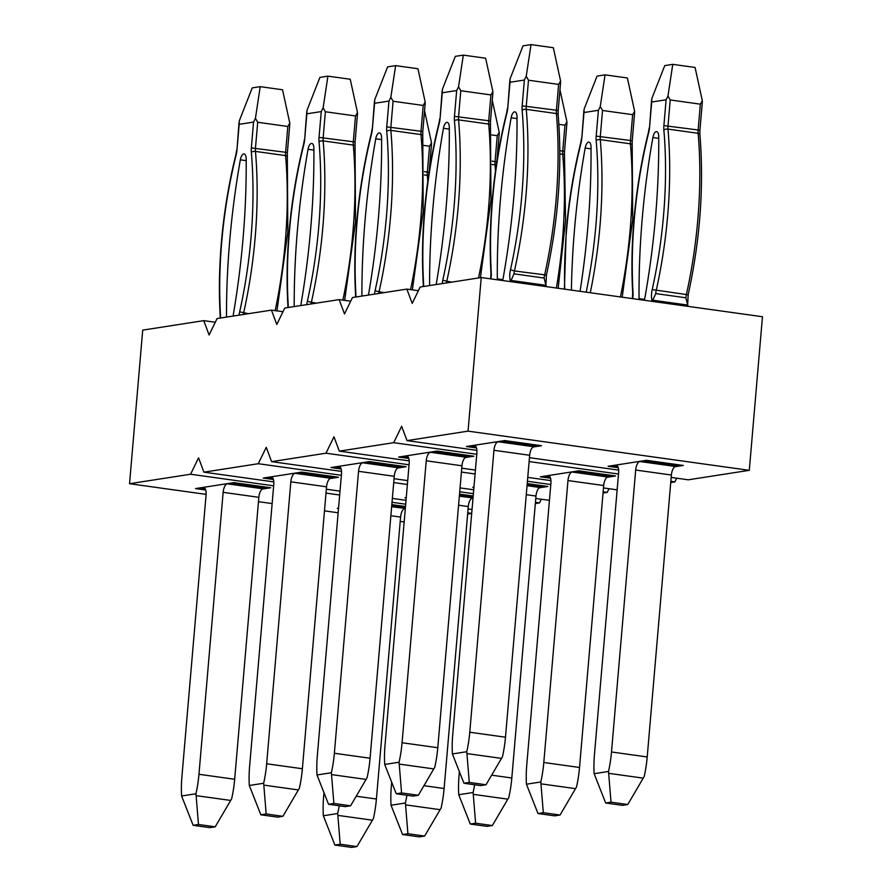<?xml version="1.0" encoding="UTF-8"?>
<svg xmlns="http://www.w3.org/2000/svg" width="892" height="892" viewBox="0 0 892 892"><rect width="100%" height="100%" fill="white"/><g stroke="black" fill="none" stroke-linecap="round" stroke-linejoin="round"><path stroke-width="1.34" d="M368.474 295.051A385.11 161.53 -82.1 0 0 381.598 137.892A6.98 2.921 -82.1 0 0 379.501 132.897A6.98 2.921 -82.1 0 0 375.744 138.795A385.11 161.53 -82.1 0 0 361.907 296.077M403.909 466.416A4.962 2.085 97.9 0 1 402.928 467.062L367.214 462.089A4.962 2.085 -82.1 0 0 367.783 461.833M398.401 467.765A8.073 3.39 -82.1 0 0 394.253 476.295L358.539 471.31A8.073 3.39 97.9 0 1 362.687 462.792L398.401 467.765L402.928 467.062M394.253 476.295L370.08 758.233A62.061 26.035 97.9 0 1 367.08 777.712L350.612 805.788L333.876 803.458L328.546 804.283L345.282 806.624L350.612 805.788M333.876 803.458L331.367 772.74L316.995 774.97A62.061 26.035 -82.1 0 1 317.307 755.903L341.48 473.964A8.073 3.39 97.9 0 0 339.127 466.505A8.073 3.39 97.9 0 0 338.692 466.516L334.166 467.218L340.811 468.144M358.539 471.31L334.366 753.261L370.08 758.233M331.367 772.74A62.061 26.035 -82.1 0 0 334.366 753.261M362.687 462.792L367.214 462.089M374.517 294.115A12.41 5.207 97.9 0 1 375.064 290.825A238.945 100.227 -82.1 0 0 386.738 131.314A12.41 5.207 97.9 0 1 386.749 126.876L388.968 101.064L374.573 103.294L372.354 129.117A12.41 5.207 97.9 0 1 371.607 133.666A238.945 100.227 -82.1 0 0 357.101 221.183A238.945 100.227 -82.1 0 0 355.875 293.803A3.1 1.204 176.7 0 0 355.562 294.371L355.551 297.058M316.995 774.97L328.546 804.283M410.588 289.61A242.055 101.532 -82.1 0 0 420.991 134.581A9.31 3.902 97.9 0 1 421.002 131.258L423.221 105.446L393.082 101.242L390.874 127.065A9.31 3.902 -82.1 0 0 390.863 130.388A242.055 101.532 97.9 0 1 379.033 291.974A9.31 3.902 -82.1 0 0 378.754 293.457M374.573 103.294L374.696 99.781L387.63 66.867L395.624 65.629L390.841 97.273L393.082 101.242M423.221 105.446L425.194 102.056L417.947 68.74L395.624 65.629M388.968 101.064L390.841 97.273M425.194 102.056L425.105 104.475M233.068 316.08A385.11 161.53 -82.1 0 0 246.192 158.921A6.98 2.921 -82.1 0 0 244.096 153.926A6.98 2.921 -82.1 0 0 240.338 159.824A385.11 161.53 -82.1 0 0 226.501 317.106M268.514 487.445A4.962 2.085 97.9 0 1 267.522 488.091L231.809 483.118A4.962 2.085 -82.1 0 0 232.377 482.862M262.995 488.794A8.073 3.39 -82.1 0 0 258.847 497.323L223.134 492.339A8.073 3.39 97.9 0 1 227.282 483.821L262.995 488.794L267.522 488.091M258.847 497.323L234.674 779.262A62.061 26.035 97.9 0 1 231.675 798.741L215.217 826.817L198.47 824.487L193.14 825.312L209.876 827.653L215.217 826.817M198.47 824.487L195.961 793.769L181.6 795.998A62.061 26.035 -82.1 0 1 181.901 776.932L206.074 494.993A8.073 3.39 97.9 0 0 203.722 487.545A8.073 3.39 97.9 0 0 203.298 487.545L198.76 488.247L205.405 489.173M223.134 492.339L198.961 774.289L234.674 779.262M239.123 315.144A12.41 5.207 97.9 0 1 239.658 311.854A238.945 100.227 -82.1 0 0 251.332 152.342A12.41 5.207 97.9 0 1 251.343 147.916L253.562 122.093L239.167 124.323L236.949 150.146A12.41 5.207 97.9 0 1 236.202 154.695A238.945 100.227 -82.1 0 0 221.695 242.211A238.945 100.227 -82.1 0 0 220.469 314.831A3.1 1.204 176.7 0 0 220.157 315.4L220.157 318.087M195.961 793.769A62.061 26.035 -82.1 0 0 198.961 774.289M227.282 483.821L231.809 483.118M181.6 795.998L193.14 825.312M275.182 310.639A242.055 101.532 -82.1 0 0 285.585 155.609A9.31 3.902 97.9 0 1 285.607 152.287L287.815 126.474L257.688 122.271L255.469 148.094A9.31 3.902 -82.1 0 0 255.458 151.417A242.055 101.532 97.9 0 1 243.627 313.003A9.31 3.902 -82.1 0 0 243.349 314.486M239.167 124.323L239.301 120.81L252.224 87.895L260.219 86.658L255.435 118.301L257.688 122.271M287.815 126.474L289.788 123.085L282.541 89.769L260.219 86.658M253.562 122.093L255.435 118.301M289.788 123.085L289.699 125.504M300.771 305.566A385.11 161.53 -82.1 0 0 313.895 148.406A6.98 2.921 -82.1 0 0 311.799 143.411A6.98 2.921 -82.1 0 0 308.041 149.31A385.11 161.53 -82.1 0 0 294.204 306.592M336.206 476.93A4.962 2.085 97.9 0 1 335.225 477.577L299.511 472.604A4.962 2.085 -82.1 0 0 300.08 472.347M330.698 478.279A8.073 3.39 -82.1 0 0 326.55 486.809L290.837 481.825A8.073 3.39 97.9 0 1 294.984 473.306L330.698 478.279L335.225 477.577M326.55 486.809L302.377 768.748A62.061 26.035 97.9 0 1 299.377 788.227L282.909 816.303L266.173 813.972L260.843 814.797L277.579 817.139L282.909 816.303M266.173 813.972L263.664 783.254L249.303 785.484A62.061 26.035 -82.1 0 1 249.604 766.418L273.777 484.479A8.073 3.39 97.9 0 0 271.424 477.03A8.073 3.39 97.9 0 0 271.001 477.03L266.463 477.733L273.108 478.658M290.837 481.825L266.663 763.775L302.377 768.748M263.664 783.254A62.061 26.035 -82.1 0 0 266.663 763.775M294.984 473.306L299.511 472.604M306.826 304.629A12.41 5.207 97.9 0 1 307.361 301.34A238.945 100.227 -82.1 0 0 319.035 141.828A12.41 5.207 97.9 0 1 319.046 137.39L321.265 111.578L306.87 113.808L304.651 139.631A12.41 5.207 97.9 0 1 303.904 144.181A238.945 100.227 -82.1 0 0 289.398 231.697A238.945 100.227 -82.1 0 0 288.172 304.317A3.1 1.204 176.7 0 0 287.86 304.886L287.848 307.573M249.303 785.484L260.843 814.797M342.885 300.125A242.055 101.532 -82.1 0 0 353.288 145.095A9.31 3.902 97.9 0 1 353.299 141.772L355.518 115.96L325.379 111.756L323.172 137.58A9.31 3.902 -82.1 0 0 323.16 140.903A242.055 101.532 97.9 0 1 311.33 302.488A9.31 3.902 -82.1 0 0 311.052 303.971M306.87 113.808L306.993 110.296L319.927 77.381L327.922 76.143L323.138 107.787L325.379 111.756M355.518 115.96L357.491 112.57L350.244 79.254L327.922 76.143M321.265 111.578L323.138 107.787M357.491 112.57L357.402 114.99M545.648 486.162A4.962 2.085 97.9 0 1 544.666 486.809L527.161 484.378M527.049 485.694L540.139 487.523L544.666 486.809M540.139 487.523A8.073 3.39 -82.1 0 0 535.981 496.041L511.818 777.991A62.061 26.035 97.9 0 1 508.819 797.47L492.351 825.546L475.614 823.216L470.285 824.041L487.021 826.371L492.351 825.546M475.614 823.216L473.106 792.486L458.733 794.727A62.061 26.035 -82.1 0 1 459.046 775.661L459.38 771.68M473.106 792.486A62.061 26.035 -82.1 0 0 474.622 784.748M458.733 794.727L470.285 824.041M556.374 288.016A242.055 101.532 -82.1 0 0 562.729 154.338A9.31 3.902 97.9 0 1 562.74 151.016L564.959 125.192L558.883 124.345M564.959 125.192L566.922 121.814L559.964 89.791M566.922 121.814L566.833 124.233M459.347 496.208L473.028 497.937M472.437 498.037A8.073 3.39 -82.1 0 0 468.289 506.556L444.116 788.506A62.061 26.035 97.9 0 1 441.116 807.985L424.648 836.06L407.912 833.73L402.582 834.555L419.318 836.886L424.648 836.06M407.912 833.73L405.403 803.001L391.03 805.242A62.061 26.035 -82.1 0 1 391.343 786.175L391.677 782.195M405.403 803.001A62.061 26.035 -82.1 0 0 406.919 795.263M391.03 805.242L402.582 834.555M495.506 170.829A242.055 101.532 -82.1 0 0 495.027 164.853A9.31 3.902 97.9 0 1 495.038 161.53L497.257 135.707L491.18 134.859M497.257 135.707L499.219 132.328L492.261 100.305M499.219 132.328L499.141 134.748M391.644 506.723L405.325 508.451M404.734 508.552A8.073 3.39 -82.1 0 0 400.586 517.07L376.413 799.02A62.061 26.035 97.9 0 1 373.413 818.499L356.945 846.575L340.209 844.245L334.879 845.07L351.615 847.4L356.945 846.575M340.209 844.245L337.7 813.515L323.328 815.756A62.061 26.035 -82.1 0 1 323.64 796.69L323.986 792.709M337.7 813.515A62.061 26.035 -82.1 0 0 339.216 805.777M323.328 815.756L334.879 845.07M427.803 181.344A242.055 101.532 -82.1 0 0 427.324 175.367A9.31 3.902 97.9 0 1 427.335 172.044L429.554 146.221L423.477 145.374M429.554 146.221L431.516 142.843L424.559 110.82M431.516 142.843L431.438 145.262M580.056 291.316A385.11 161.53 -82.1 0 0 591.028 147.124A6.98 2.921 -82.1 0 0 588.943 142.129A6.98 2.921 -82.1 0 0 585.174 148.039A385.11 161.53 -82.1 0 0 571.426 290.112M613.35 475.648A4.962 2.085 97.9 0 1 612.369 476.295L576.656 471.322A4.962 2.085 -82.1 0 0 577.224 471.065M607.842 477.008A8.073 3.39 -82.1 0 0 603.683 485.527L567.97 480.554A8.073 3.39 97.9 0 1 572.129 472.024L607.842 477.008L612.369 476.295M603.683 485.527L579.521 767.477A62.061 26.035 97.9 0 1 576.522 786.956L560.053 815.032L543.317 812.701L537.987 813.526L554.724 815.857L560.053 815.032M543.317 812.701L540.808 781.972L526.436 784.213A62.061 26.035 -82.1 0 1 526.748 765.146L550.91 483.196A8.073 3.39 97.9 0 0 548.569 475.748A8.073 3.39 97.9 0 0 548.134 475.748L543.607 476.451L550.252 477.376M567.97 480.554L543.808 762.493L579.521 767.477M540.808 781.972A62.061 26.035 -82.1 0 0 543.808 762.493M572.129 472.024L576.656 471.322M586.189 292.175A238.945 100.227 -82.1 0 0 596.168 140.546A12.41 5.207 97.9 0 1 596.191 136.119L598.398 110.296L584.004 112.537L581.796 138.349A12.41 5.207 97.9 0 1 581.038 142.898A238.945 100.227 -82.1 0 0 566.543 230.426A238.945 100.227 -82.1 0 0 564.725 289.186M526.436 784.213L537.987 813.526M620.419 296.947A242.055 101.532 -82.1 0 0 630.432 143.824A9.31 3.902 97.9 0 1 630.443 140.501L632.662 114.678L602.524 110.474L600.316 136.298A9.31 3.902 -82.1 0 0 600.294 139.62A242.055 101.532 97.9 0 1 590.281 292.743M584.004 112.537L584.137 109.014L597.06 76.11L605.055 74.861L600.271 106.516L602.524 110.474M632.662 114.678L634.625 111.299L627.377 77.972L605.055 74.861M598.398 110.296L600.271 106.516M634.625 111.299L634.535 113.719M436.177 284.537A385.11 161.53 -82.1 0 0 449.3 127.378A6.98 2.921 -82.1 0 0 447.204 122.382A6.98 2.921 -82.1 0 0 443.435 128.281A385.11 161.53 -82.1 0 0 429.61 285.563M471.612 455.901A4.962 2.085 97.9 0 1 470.63 456.548L434.917 451.575A4.962 2.085 -82.1 0 0 435.486 451.319M466.103 457.25A8.073 3.39 -82.1 0 0 461.956 465.78L426.242 460.796A8.073 3.39 97.9 0 1 430.39 452.277L466.103 457.25L470.63 456.548M461.956 465.78L437.782 747.719A62.061 26.035 97.9 0 1 434.783 767.198L418.315 795.274L401.578 792.943L396.249 793.769L412.985 796.11L418.315 795.274M401.578 792.943L399.07 762.225L384.697 764.455A62.061 26.035 -82.1 0 1 385.01 745.389L409.183 463.45A8.073 3.39 97.9 0 0 406.83 455.99A8.073 3.39 97.9 0 0 406.395 456.002L401.868 456.704L408.514 457.629L401.601 456.704A4.962 2.085 -82.1 0 0 401.868 456.704M426.242 460.796L402.069 742.746L437.782 747.719M399.07 762.225A62.061 26.035 -82.1 0 0 402.069 742.746M430.39 452.277L434.917 451.575M442.22 283.6A12.41 5.207 97.9 0 1 442.755 280.311A238.945 100.227 -82.1 0 0 454.441 120.799A12.41 5.207 97.9 0 1 454.452 116.361L456.671 90.549L442.276 92.779L440.057 118.603A12.41 5.207 97.9 0 1 439.31 123.152A238.945 100.227 -82.1 0 0 424.804 210.668A238.945 100.227 -82.1 0 0 423.577 283.288A3.1 1.204 176.7 0 0 423.265 283.857L423.254 286.544M384.697 764.455L396.249 793.769M478.525 277.958A242.055 101.532 -82.1 0 0 488.693 124.066A9.31 3.902 97.9 0 1 488.704 120.743L490.923 94.931L460.785 90.728L458.577 116.551A9.31 3.902 -82.1 0 0 458.566 119.874A242.055 101.532 97.9 0 1 446.736 281.459A9.31 3.902 -82.1 0 0 446.457 282.942M442.276 92.779L442.399 89.267L455.321 56.352L463.327 55.114L458.544 86.758L460.785 90.728M490.923 94.931L492.886 91.541L485.638 58.225L463.327 55.114M456.671 90.549L458.544 86.758M492.886 91.541L492.808 93.961M644.247 300.258A6.98 2.921 -82.1 0 0 644.916 297.738A385.11 161.53 -82.1 0 0 658.731 136.61A6.98 2.921 -82.1 0 0 656.646 131.615A6.98 2.921 -82.1 0 0 652.877 137.524A385.11 161.53 -82.1 0 0 639.062 298.653A6.98 2.921 -82.1 0 0 639.096 299.545M681.053 465.133A4.962 2.085 97.9 0 1 680.072 465.78L644.358 460.807A4.962 2.085 -82.1 0 0 644.927 460.551M675.534 466.483A8.073 3.39 -82.1 0 0 671.386 475.012L635.673 470.039A8.073 3.39 97.9 0 1 639.82 461.51L675.534 466.483L680.072 465.78M671.386 475.012L647.213 756.962A62.061 26.035 97.9 0 1 644.225 776.441L627.756 804.517L611.02 802.176L605.679 803.012L622.426 805.342L627.756 804.517M611.02 802.176L608.511 771.457L594.139 773.698A62.061 26.035 -82.1 0 1 594.451 754.632L618.613 472.682A8.073 3.39 97.9 0 0 616.261 465.234A8.073 3.39 97.9 0 0 615.837 465.234L611.31 465.936L617.955 466.862M635.673 470.039L611.499 751.978L647.213 756.962M608.511 771.457A62.061 26.035 -82.1 0 0 611.499 751.978M639.82 461.51L644.358 460.807M652.264 301.373A12.41 5.207 97.9 0 1 652.197 289.554A238.945 100.227 -82.1 0 0 663.871 130.031A12.41 5.207 97.9 0 1 663.893 125.605L666.101 99.781L651.706 102.022L649.499 127.835A12.41 5.207 97.9 0 1 648.74 132.384A238.945 100.227 -82.1 0 0 634.234 219.911A238.945 100.227 -82.1 0 0 633.019 292.531A3.1 1.204 176.7 0 0 632.707 293.1L632.372 298.608M594.139 773.698L605.679 803.012M687.988 306.413L685.859 297.783A9.31 3.902 97.9 0 1 686.305 294.895A242.055 101.532 -82.1 0 0 698.135 133.309A9.31 3.902 97.9 0 1 698.146 129.987L700.354 104.163L670.226 99.96L668.008 125.783A9.31 3.902 -82.1 0 0 667.996 129.106A242.055 101.532 97.9 0 1 656.178 290.692A9.31 3.902 -82.1 0 0 655.731 293.591L652.275 301.44M651.706 102.022L651.84 98.499L664.763 65.595L672.758 64.347L667.974 96.001L670.226 99.96M700.354 104.163L702.327 100.785L695.08 67.457L672.758 64.347M666.101 99.781L667.974 96.001M702.327 100.785L702.238 103.204M502.519 280.512A6.98 2.921 -82.1 0 0 503.188 277.992A385.11 161.53 -82.1 0 0 517.003 116.863A6.98 2.921 -82.1 0 0 514.907 111.868A6.98 2.921 -82.1 0 0 511.138 117.766A385.11 161.53 -82.1 0 0 497.323 278.895A6.98 2.921 -82.1 0 0 497.368 279.798M539.314 445.387A4.962 2.085 97.9 0 1 538.333 446.033L502.62 441.061A4.962 2.085 -82.1 0 0 503.188 440.804M533.806 446.736A8.073 3.39 -82.1 0 0 529.658 455.266L493.945 450.282A8.073 3.39 97.9 0 1 498.093 441.763L533.806 446.736L538.333 446.033M529.658 455.266L505.485 737.205A62.061 26.035 97.9 0 1 502.486 756.684L486.017 784.759L469.281 782.429L463.952 783.254L480.688 785.596L486.017 784.759M469.281 782.429L466.772 751.711L452.4 753.941A62.061 26.035 -82.1 0 1 452.712 734.874L476.885 452.935A8.073 3.39 97.9 0 0 474.533 445.476A8.073 3.39 97.9 0 0 474.098 445.487L469.571 446.19L476.216 447.115M493.945 450.282L469.772 732.232L505.485 737.205M466.772 751.711A62.061 26.035 -82.1 0 0 469.772 732.232M498.093 441.763L502.62 441.061M510.525 281.627A12.41 5.207 97.9 0 1 510.458 269.797A238.945 100.227 -82.1 0 0 522.132 110.285A12.41 5.207 97.9 0 1 522.154 105.847L524.362 80.035L509.979 82.265L507.76 108.088A12.41 5.207 97.9 0 1 507.002 112.637A238.945 100.227 -82.1 0 0 492.507 200.154A238.945 100.227 -82.1 0 0 491.28 272.774A3.1 1.204 176.7 0 0 490.968 273.342L490.633 278.85M452.4 753.941L463.952 783.254M546.261 286.667L544.131 278.036A9.31 3.902 97.9 0 1 544.566 275.149A242.055 101.532 -82.1 0 0 556.396 113.552A9.31 3.902 97.9 0 1 556.407 110.229L558.626 84.417L528.488 80.213L526.28 106.036A9.31 3.902 -82.1 0 0 526.269 109.359A242.055 101.532 97.9 0 1 514.439 270.945A9.31 3.902 -82.1 0 0 513.993 273.833L510.547 281.682M509.979 82.265L510.101 78.752L523.024 45.838L531.03 44.6L526.235 76.244L528.488 80.213M558.626 84.417L560.589 81.027L553.341 47.711L531.03 44.6M524.362 80.035L526.235 76.244M560.589 81.027L560.499 83.447M344.502 313.928L352.474 297.538L406.852 289.097L412.204 303.414L420.177 287.023L481.223 277.546L468.055 431.137L407.008 440.615L401.668 426.287L393.684 442.688L339.306 451.129L333.965 436.801L325.981 453.203L271.614 461.643L266.262 447.316L258.279 463.717L203.911 472.158L198.559 457.83L190.576 474.232L129.541 483.709L142.709 330.118L203.744 320.641L209.096 334.957L217.079 318.567L271.447 310.126L276.799 324.443L284.771 308.052L339.15 299.612L344.502 313.928M341.112 468.969L330.943 467.553L369.321 461.599L406.15 466.728L397.676 468.044M408.815 458.455L398.646 457.038L437.024 451.084L473.853 456.213L465.379 457.529M617.141 489.842L603.483 487.946M550.944 480.621L527.752 477.387M475.414 470.095L461.744 468.188M409.216 460.874L339.306 451.129M676.716 478.201L674.921 481.87L670.751 482.527M674.921 481.87L670.851 481.312M618.502 474.009L529.112 461.554M476.763 454.262L393.684 442.688M550.554 478.212L540.385 476.796L578.763 470.831L615.591 475.96L607.117 477.276M418.393 290.703L406.852 289.097M549.45 500.356L535.78 498.461M473.719 489.808L460.049 487.902M407.711 480.61L394.041 478.703M341.513 471.389L271.614 461.643M609.013 488.716L607.229 492.384L603.048 493.042M607.229 492.384L603.148 491.827M550.799 484.523L527.428 481.267M475.079 473.975L461.409 472.069M409.071 464.777L325.981 453.203M527.228 483.598L547.889 486.475L539.415 487.79M473.92 487.478L472.682 487.311L473.953 487.11M350.69 301.217L339.15 299.612M476.518 447.94L466.349 446.524L504.727 440.57L541.555 445.699L533.082 447.015M468.055 431.137L749.291 470.329L688.256 479.807L671.185 477.421M618.647 470.106L529.447 457.674M476.919 450.36L407.008 440.615M618.256 467.698L608.088 466.282L646.466 460.317L683.294 465.446L674.82 466.761M749.291 470.329L762.459 316.738L481.223 277.546M541.31 499.23L539.526 502.898L535.345 503.556M471.69 513.435L467.642 514.071M205.706 489.998L195.538 488.582L233.916 482.628L270.755 487.757L262.281 489.072M273.409 479.483L263.24 478.067L301.619 472.113L338.447 477.242L329.984 478.558M472.035 509.522L468.077 508.975M406.016 500.323L392.357 498.416M340.008 491.124L326.338 489.217M273.811 481.903L203.911 472.158M539.526 502.898L535.445 502.341M473.384 493.689L459.726 491.782M407.376 484.49L393.707 482.583M341.368 475.291L258.279 463.717M473.005 498.104L471.712 498.305M406.217 497.992L404.979 497.825L406.25 497.625M459.525 494.112L473.184 496.019M282.987 311.732L271.447 310.126M404.165 521.976L400.207 521.43M338.146 512.777L324.487 510.871M272.138 503.579L258.468 501.672M206.119 494.38L129.541 483.709M471.701 513.402L467.743 512.855M405.682 504.203L392.023 502.296M339.674 495.004L326.004 493.098M273.666 485.805L190.576 474.232M405.303 508.618L404.009 508.819M338.514 508.507L337.276 508.34L338.547 508.139M391.822 504.627L405.481 506.533M215.284 322.246L203.744 320.641M381.609 139.609L375.744 138.795M355.875 293.803A12.41 5.207 97.9 0 1 355.852 297.014M339.54 466.627L338.692 466.516M386.738 131.314A3.1 1.349 -5 0 1 390.863 130.388L420.991 134.581A3.1 1.349 -5 0 1 422.752 135.629L422.763 131.737L421.002 131.258L386.749 126.876M383.917 292.654L375.064 290.825M366.099 779.418L331.534 774.602M372.354 129.117L374.462 101.13M371.607 133.666A3.1 0.691 -166 0 1 371.384 133.298L372.053 129.24M246.203 160.638L240.338 159.824M220.469 314.831A12.41 5.207 97.9 0 1 220.447 318.043M204.134 487.656L203.298 487.545M251.332 152.342A3.1 1.349 175 0 1 255.458 151.417L285.585 155.609A3.1 1.349 -5 0 1 287.347 156.657L287.358 152.766L285.607 152.287L251.343 147.916M248.511 313.683L239.658 311.854M230.694 800.447L196.129 795.631M236.949 150.146L239.056 122.159M236.202 154.695A3.1 0.691 -166 0 1 235.979 154.327L236.648 150.269M313.906 150.124L308.041 149.31M288.172 304.317A12.41 5.207 97.9 0 1 288.149 307.528M271.837 477.142L271.001 477.03M319.035 141.828A3.1 1.349 -5 0 1 323.16 140.903L353.288 145.095A3.1 1.349 -5 0 1 355.049 146.143L355.061 142.252L353.299 141.772L319.046 137.39M316.214 303.168L307.361 301.34M298.396 789.933L263.831 785.116M304.651 139.631L306.759 111.645M303.904 144.181A3.1 0.691 -166 0 1 303.681 143.813L304.35 139.754M491.648 775.181L511.818 777.991M535.981 496.041L526.269 494.692M559.83 153.937L562.729 154.338A3.1 1.349 -5 0 1 564.48 155.386L564.502 151.484L559.819 150.603M507.827 799.165L473.273 794.348M423.945 785.696L444.116 788.506M468.289 506.556L458.566 505.207M473.117 496.788L459.458 494.893M496.799 161.987L492.116 161.118M496.298 165.254A3.1 1.349 -5 0 0 495.027 164.853L492.128 164.451M440.124 809.68L405.57 804.863M356.243 796.21L376.413 799.02M400.586 517.07L390.874 515.721M405.425 507.303L391.755 505.407M431.505 144.404L429.097 172.479L424.414 171.632M428.606 175.769A3.1 1.349 -5 0 0 427.324 175.367L424.425 174.966M372.421 820.194L337.867 815.377M591.039 148.852L585.174 148.039M548.97 475.871L548.134 475.748M596.168 140.546A3.1 1.349 -5 0 1 600.294 139.62L630.432 143.824A3.1 1.349 -5 0 1 632.183 144.872L632.205 140.969L630.443 140.501L596.191 136.119M575.53 788.651L540.965 783.834M581.796 138.349L583.903 110.363M581.038 142.898A3.1 0.691 -166 0 1 580.815 142.542L581.495 138.472M449.312 129.095L443.435 128.281M423.577 283.288A12.41 5.207 97.9 0 1 423.555 286.499M407.243 456.113L406.395 456.002M454.441 120.799A3.1 1.349 -5 0 1 458.566 119.874L488.693 124.066A3.1 1.349 -5 0 1 490.455 125.114L490.466 121.223L488.704 120.743L454.452 116.361M451.62 282.14L442.755 280.311M433.791 768.904L399.237 764.087M440.057 118.603L442.164 90.616M439.31 123.152A3.1 0.691 -166 0 1 439.087 122.784L439.756 118.725M644.526 299.411L639.062 298.653M658.742 138.338L652.877 137.524M633.019 292.531A12.41 5.207 97.9 0 1 632.651 298.642M616.673 465.356L615.837 465.234M663.871 130.031A3.1 1.349 -5 0 1 667.996 129.106L698.135 133.309A3.1 1.349 -5 0 1 699.886 134.357L699.908 130.455L698.146 129.987L663.893 125.605M687.754 303.403L688.145 294.817L652.197 289.554M685.859 297.783L655.731 293.591M687.977 305.109L652.431 300.158M643.232 778.136L608.667 773.319M649.499 127.835L651.606 99.848M648.74 132.384A3.1 0.691 -166 0 1 648.517 132.027L649.198 127.957M502.798 279.664L497.323 278.895M517.014 118.58L511.138 117.766M491.28 272.774A12.41 5.207 97.9 0 1 490.912 278.895M474.945 445.599L474.098 445.487M522.132 110.285A3.1 1.349 -5 0 1 526.269 109.359L556.396 113.552A3.1 1.349 -5 0 1 558.147 114.6L558.169 110.708L556.407 110.229L522.154 105.847M546.027 283.645L546.417 275.059L514.439 270.945L510.458 269.797M544.131 278.036L513.993 273.833M546.238 285.351L510.692 280.4M501.494 758.39L466.94 753.573M507.76 108.088L509.867 80.102M507.002 112.637A3.1 0.691 -166 0 1 506.79 112.269L507.459 108.211M371.384 133.298C364.248 161.976 359.387 191.312 356.8 221.305C354.648 246.549 354.236 270.9 355.562 294.371M340.833 468.188L333.898 467.218M412.36 289.855L423.209 211.326L422.752 135.629M422.763 131.737L425.172 103.628M235.979 154.327C228.854 183.005 223.992 212.341 221.394 242.334C219.242 267.578 218.83 291.929 220.157 315.4M205.428 489.217L198.503 488.247M276.955 310.884L287.804 232.355L287.347 156.657M287.358 152.766L289.766 124.657M303.681 143.813C296.545 172.49 291.684 201.826 289.097 231.82C286.945 257.063 286.533 281.415 287.86 304.886M273.13 478.703L266.195 477.733M344.658 300.37L355.507 221.84L355.049 146.143M355.061 142.252L357.469 114.143M558.158 288.261L565.561 220.324L564.48 155.386M564.502 151.484L566.911 123.375M496.799 161.965L499.208 133.889M580.815 142.542C573.69 171.208 568.828 200.544 566.23 230.549L564.402 289.131M550.275 477.421L543.34 476.462M622.192 297.192L632.718 219.588L632.183 144.872M632.205 140.969L634.613 112.86M439.087 122.784C431.951 151.462 427.09 180.797 424.503 210.791C422.351 236.034 421.938 260.386 423.265 283.857M480.409 277.668L490.968 199.953L490.455 125.114M490.466 121.223L492.875 93.114M648.517 132.027C641.393 160.694 636.531 190.029 633.933 220.034C631.781 245.267 631.38 269.618 632.707 293.1M617.966 466.906L611.042 465.947M688.145 294.817C700.198 239.524 704.111 186.038 699.886 134.357M699.908 130.455L702.316 102.346M506.79 112.269C499.654 140.947 494.792 170.283 492.206 200.276C490.054 225.52 489.641 249.871 490.968 273.342M476.239 447.16L469.303 446.19M546.417 275.059C558.459 219.766 562.373 166.28 558.147 114.6M558.169 110.708L560.577 82.599"/></g></svg>
